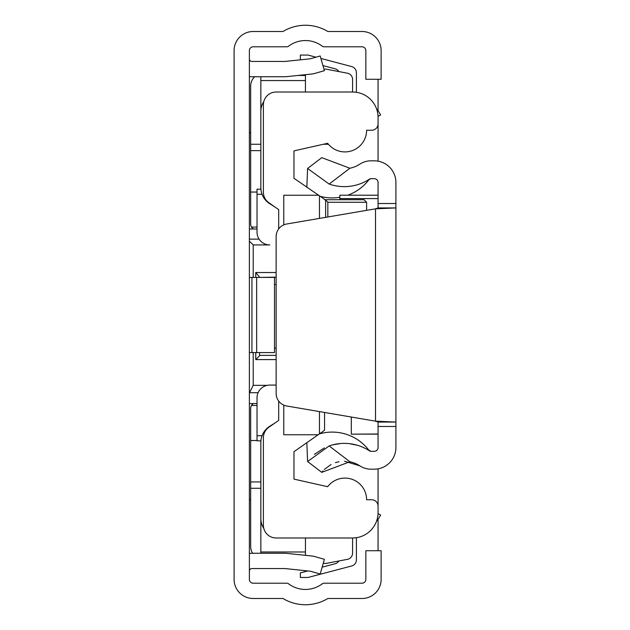 <?xml version="1.0" encoding="UTF-8"?>
<svg xmlns="http://www.w3.org/2000/svg" width="630" height="630" viewBox="0 0 630 630"><rect width="100%" height="100%" fill="white"/><g stroke="black" fill="none" stroke-linecap="round" stroke-linejoin="round"><path stroke-width="0.94" d="M249.378 352.587L274.507 352.587L274.507 277.413L249.378 277.413M249.378 579.387L249.378 50.613A3.819 3.819 0 0 1 253.205 46.793L286.902 46.793A2.551 2.551 0 0 0 288.445 46.273A28.035 28.035 0 0 1 322.395 46.273A2.551 2.551 0 0 0 323.938 46.793L362.014 46.793A3.819 3.819 0 0 1 365.841 50.613L365.841 79.278L381.126 79.278L381.126 50.613A19.113 19.113 0 0 0 362.014 31.5L327.82 31.5A43.32 43.32 0 0 0 283.012 31.5L253.205 31.5A19.113 19.113 0 0 0 234.092 50.613L234.092 579.387A19.113 19.113 0 0 0 253.205 598.5L283.012 598.5A43.32 43.32 0 0 0 327.82 598.5L362.014 598.5A19.113 19.113 0 0 0 381.126 579.387L381.126 550.722L365.841 550.722L365.841 579.387A3.819 3.819 0 0 1 362.014 583.207L323.938 583.207A2.551 2.551 0 0 0 322.395 583.726A28.035 28.035 0 0 1 288.445 583.726A2.551 2.551 0 0 0 286.902 583.207L253.205 583.207A3.819 3.819 0 0 1 249.378 579.387M249.378 553.447A17.837 17.837 0 0 1 251.929 553.266L284.925 553.266A17.837 17.837 0 0 1 286.792 553.368L311.779 555.991A17.837 17.837 0 0 1 314.827 556.581L324.411 559.33L320.197 574.032L310.614 571.284A2.551 2.551 0 0 0 310.18 571.197L285.193 568.575A2.551 2.551 0 0 0 284.925 568.559L251.929 568.559A2.551 2.551 0 0 0 249.378 571.103M249.378 76.553A17.837 17.837 0 0 0 251.929 76.734L284.925 76.734A17.837 17.837 0 0 0 286.792 76.632L311.779 74.009A17.837 17.837 0 0 0 314.827 73.419L324.411 70.67L320.197 55.968L310.614 58.716A2.551 2.551 0 0 1 310.18 58.803L285.193 61.425A2.551 2.551 0 0 1 284.925 61.441L251.929 61.441A2.551 2.551 0 0 1 249.378 58.897M378.071 79.278L378.071 110.77M378.071 116.314L378.071 161.17M378.071 468.83L378.071 513.686M378.071 519.23L378.071 550.722M250.653 499.795L249.378 499.755M322.166 567.158L335.097 563.755A6.371 6.371 0 0 0 338.877 560.976M356.407 537.689L356.407 559.826A6.371 6.371 0 0 1 351.658 565.984L307.991 577.474L300.345 577.474L300.345 572.898L307.779 570.945M300.856 59.779L300.345 59.645L300.345 55.07L307.991 55.07L315.992 57.18M276.137 359.596L255.748 359.596L255.748 352.587M255.748 277.413L255.748 272.522L276.137 272.522M262.056 194.276L257.024 194.276L257.024 232.179A12.742 12.742 0 0 0 269.766 244.92L253.205 244.92L253.205 277.413M253.205 352.587L253.205 385.339L267.199 385.339M356.407 92.311L356.407 72.726A6.371 6.371 0 0 0 351.658 66.567L320.914 58.472M249.378 228.997L257.024 228.997M249.378 403.554L257.024 403.554M338.877 71.576A6.371 6.371 0 0 0 335.097 68.796L322.962 65.599M249.378 132.796L250.653 132.749M249.378 239.132L259.095 239.132M258.111 392.679L249.378 392.75M276.137 277.145L259.576 277.413M274.507 284.421L276.137 284.421M274.507 348.13L276.137 348.13M259.576 355.367L276.137 355.367M259.576 352.587L259.576 355.777L255.748 359.596M253.205 244.92L249.378 241.101M253.205 385.339L249.582 392.679M259.56 277.145L255.748 272.522M260.851 488.281L250.653 488.281L250.653 546.454A12.742 12.742 0 0 0 252.63 553.266M323.277 563.291L325.828 563.464L347.406 559.353A6.371 6.371 0 0 0 352.587 553.093L352.587 537.981A25.483 25.483 0 0 0 378.071 512.497L378.071 506.126A6.371 6.371 0 0 0 371.7 499.755L366.605 499.755A21.664 21.664 0 0 0 327.647 486.706L293.974 479.115L293.974 451.702L324.552 430.29L324.552 412.461M254.748 76.734A12.742 12.742 0 0 0 250.653 86.089L250.653 144.262L260.851 144.262M323.332 144.262L328.427 144.262M325.631 217.35L325.631 200.049L293.974 178.298L293.974 150.885L327.647 143.293A21.664 21.664 0 0 0 366.605 130.245L371.7 130.245A6.371 6.371 0 0 0 378.071 123.874L378.071 117.503A25.483 25.483 0 0 0 352.587 92.019L352.587 79.459A6.371 6.371 0 0 0 347.406 73.198L325.828 69.087L323.993 69.213M250.653 488.281L250.653 481.918L260.851 481.918M251.74 227.454A6.371 6.371 0 0 0 253.205 228.997L251.512 227.084A6.371 6.371 0 0 1 250.653 223.894L250.653 144.262M250.653 150.633L260.851 150.633M251.74 405.098A6.371 6.371 0 0 1 253.205 403.554L251.512 405.468A6.371 6.371 0 0 0 250.653 408.649L250.653 411.209M251.512 227.084L257.024 227.084M250.653 192.048L257.024 192.048M250.653 481.918L250.653 408.649M250.653 223.894L250.653 221.343M250.653 440.504L257.024 440.504M257.024 405.468L251.512 405.468M297.982 75.458L305.448 75.458L305.448 80.553L260.851 80.553L260.851 111.392A17.837 17.837 0 0 1 263.812 101.548M260.851 80.553L260.851 76.734M305.448 92.019L305.448 80.553M260.851 553.266L260.851 551.99L305.448 551.99L305.448 537.981M305.448 551.99L305.448 555.329M263.812 528.452A17.837 17.837 0 0 1 260.851 518.608L260.851 551.99M260.851 518.608L260.851 442.417A19.113 19.113 0 0 1 269.813 426.219L274.885 423.045M274.885 206.955L269.813 203.781A19.113 19.113 0 0 1 260.851 187.582L260.851 111.392M378.047 513.67L380.622 515.041A43.32 43.32 0 0 1 376.457 521.427M376.457 108.573A43.32 43.32 0 0 1 380.622 114.959L378.047 116.329M257.024 194.276L257.024 189.173L260.914 189.173M278.688 401.089L278.688 420.383L268.829 427.282A12.742 12.742 0 0 0 263.395 437.716L263.395 525.239A12.742 12.742 0 0 0 276.137 537.981L352.587 537.981M352.587 92.019L276.137 92.019A12.742 12.742 0 0 0 263.395 104.761L263.395 192.284A12.742 12.742 0 0 0 268.829 202.718L278.688 209.617L278.688 228.91M283.784 224.879L283.784 195.229L318.158 195.229M283.784 405.122L283.784 434.771L318.158 434.771M319.457 433.857L319.457 411.595M319.457 218.405L319.457 196.143M324.552 199.71L364.053 199.71L366.605 202.261L366.605 210.357M260.914 440.827L257.024 440.827L257.024 397.821A12.742 12.742 0 0 1 269.766 385.08L276.137 385.08M325.631 200.049L327.836 202.261L327.836 216.98M321.773 472.35L307.598 461.53L329.151 445.93L349.894 461.766L321.773 472.35L322.93 470.941M314.401 454.364L324.324 447.922M332.475 444.914L340.617 443.52M349.311 443.646L357.635 445.339M329.151 184.07L307.598 168.47L321.773 157.65L349.894 168.234L329.151 184.07A46.187 46.187 0 0 0 369.605 179.085A2.551 2.551 0 0 1 371.007 178.668L374.252 178.668A3.819 3.819 0 0 1 378.071 182.487L378.071 207.931L395.908 207.931L395.908 422.069L378.071 422.069L378.071 447.513A3.819 3.819 0 0 1 374.252 451.332L371.007 451.332A2.551 2.551 0 0 1 369.605 450.915A46.187 46.187 0 0 0 329.151 445.93M344.492 461.207L359.832 465.846A28.35 28.35 0 0 0 349.894 461.766M324.3 469.476L331.057 464.491M335.436 462.633L338.956 461.719M378.071 426.486L395.908 426.486L395.908 447.513A21.664 21.664 0 0 1 374.252 469.177L371.007 469.177A20.388 20.388 0 0 1 359.832 465.846M349.894 168.234A28.35 28.35 0 0 0 359.832 164.154A20.388 20.388 0 0 1 371.007 160.823L374.252 160.823A21.664 21.664 0 0 1 395.908 182.487L395.908 207.931L375.519 208.829L378.071 207.931M395.908 426.486L395.908 422.069L375.519 421.171L286.737 406.003A12.742 12.742 0 0 1 276.137 393.443L276.137 236.557A12.742 12.742 0 0 1 286.737 223.996L375.519 208.829L375.519 421.171L378.071 422.069M368.975 450.332A2.551 2.551 0 0 0 369.605 450.915A2.551 2.551 0 0 1 368.975 450.332A46.187 46.187 0 0 0 368.715 449.993L370.842 451.332M369.605 179.085L368.975 179.668A46.187 46.187 0 0 1 347.815 195.198M339.846 197.277A46.187 46.187 0 0 1 319.41 196.103M307.598 168.47L306.834 187.307M319.41 433.897A46.187 46.187 0 0 1 368.715 449.993M307.598 461.53L306.834 442.693M351.312 417.036L351.312 434.149L378.071 433.999M339.846 199.71L339.846 195.198L378.071 195.237M256.662 352.587L256.662 277.413M251.929 352.587L251.929 277.413M366.605 202.261L327.836 202.261M262.056 435.724L257.024 435.724M378.071 203.514L395.908 203.514M339.846 198.6L378.071 198.6M369.361 179.314L371.007 178.668M368.723 179.999L369.29 179.377M339.846 195.198L378.071 195.198M351.312 434.149L378.071 434.149"/></g></svg>
